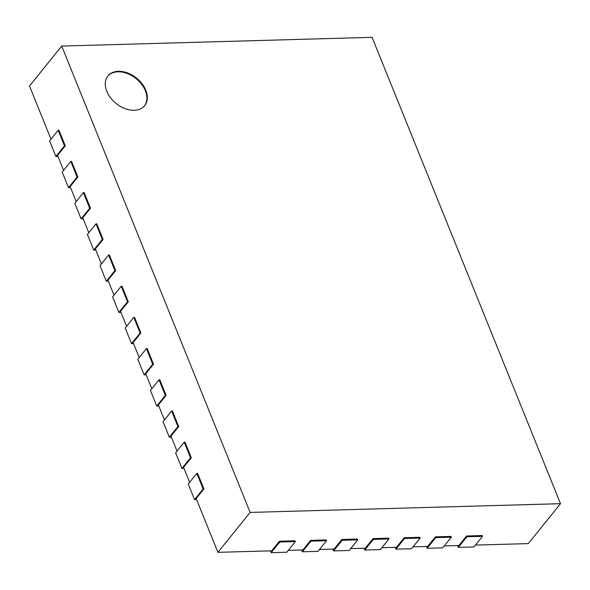 <?xml version="1.0" encoding="UTF-8"?>
<svg xmlns="http://www.w3.org/2000/svg" width="590" height="590" viewBox="0 0 590 590"><rect width="100%" height="100%" fill="white"/><g stroke="black" fill="none" stroke-linecap="round" stroke-linejoin="round"><path stroke-width="0.89" d="M475.444 545.086L528.286 543.597L560.5 503.683L372.084 37.332L61.714 46.072L29.5 85.985L50.983 139.166M65.276 145.811L58.971 130.22L58.189 130.243L49.604 140.885L55.903 156.483L64.494 145.833L65.276 145.811L57.54 155.391L63.587 170.363M77.88 177.007L71.574 161.409L70.793 161.431L62.208 172.081L68.506 187.672L77.098 177.03L77.88 177.007L70.144 186.588L76.191 201.559M90.477 208.204L84.178 192.606L83.397 192.628L74.805 203.27L81.11 218.868L89.702 208.226L90.477 208.204L82.748 217.784L88.795 232.748M103.08 239.4L96.782 223.802L96 223.824L87.409 234.466L93.714 250.064L102.306 239.422L103.08 239.4L95.351 248.973L101.399 263.944M115.684 270.589L109.386 254.991L108.604 255.013L100.012 265.662L106.318 281.253L114.91 270.611L115.684 270.589L107.955 280.169L114.003 295.14M128.288 301.785L121.99 286.187L121.208 286.209L112.616 296.851L118.922 312.449L127.506 301.807L128.288 301.785L120.559 311.365L126.607 326.329M140.892 332.981L134.594 317.383L133.812 317.405L125.22 328.047L131.526 343.646L140.11 333.003L140.892 332.981L133.163 342.561L139.21 357.525M153.496 364.17L147.198 348.572L146.416 348.594L137.824 359.244L144.122 374.842L152.714 364.192L153.496 364.17L145.767 373.75L151.814 388.722M166.1 395.366L159.794 379.768L159.02 379.79L150.428 390.433L156.726 406.031L165.318 395.389L166.1 395.366L158.371 404.947L164.418 419.91M178.704 426.563L172.398 410.965L171.624 410.987L163.032 421.629L169.33 437.227L177.922 426.585L178.704 426.563L170.967 436.143L177.015 451.107M191.308 457.751L185.002 442.161L184.228 442.183L175.636 452.825L181.934 468.423L190.526 457.774L191.308 457.751L183.571 467.332L189.619 482.303M203.911 488.948L197.606 473.35L196.824 473.372L188.24 484.014L194.538 499.612L203.13 488.97L203.911 488.948L196.175 498.528L217.917 552.336L271.725 550.824L279.454 541.244L295.052 540.801L295.369 541.583L286.777 552.225L271.179 552.668L279.771 542.026L295.369 541.583M288.289 550.359L302.921 549.946L310.65 540.366L326.248 539.924L326.558 540.706L317.973 551.348L302.375 551.79L310.967 541.148L326.558 540.706M319.478 549.474L334.11 549.069L341.839 539.489L357.437 539.046L357.754 539.828L349.162 550.47L333.564 550.913L342.156 540.263L357.754 539.828M350.674 548.597L365.306 548.191L373.035 538.611L388.633 538.169L388.95 538.95L380.358 549.592L364.76 550.035L373.352 539.385L388.95 538.95M381.863 547.719L396.495 547.306L404.231 537.733L419.822 537.291L420.139 538.073L411.547 548.715L395.949 549.157L404.541 538.508L420.139 538.073M413.059 546.841L427.691 546.428L435.42 536.848L451.018 536.413L451.335 537.195L442.743 547.837L427.145 548.272L435.737 537.63L451.335 537.195M444.255 545.964L458.88 545.551L466.616 535.971L482.207 535.536L482.524 536.317L473.932 546.96L458.342 547.395L466.926 536.753L482.524 536.317M61.714 46.072L250.131 512.422L560.5 503.683M217.917 552.336L250.131 512.422M55.903 156.483L57.96 156.424M68.506 187.672L70.564 187.62M81.11 218.868L83.161 218.809M93.714 250.064L95.764 250.005M106.318 281.253L108.368 281.201M118.922 312.449L120.972 312.39M131.526 343.646L133.576 343.587M144.122 374.842L146.18 374.783M156.726 406.031L158.784 405.972M169.33 437.227L171.388 437.168M181.934 468.423L183.992 468.364M194.538 499.612L196.595 499.553M270.449 550.861L271.179 552.668M279.454 541.244L279.771 542.026M301.645 549.983L302.375 551.79M310.65 540.366L310.967 541.148M332.834 549.098L333.564 550.913M341.839 539.489L342.156 540.263M364.03 548.221L364.76 550.035M373.035 538.611L373.352 539.385M395.219 547.343L395.949 549.157M404.231 537.733L404.541 538.508M426.415 546.465L427.145 548.272M435.42 536.848L435.737 537.63M457.604 545.588L458.342 547.395M466.616 535.971L466.926 536.753M134.188 110.286A23.607 16.284 -141.1 0 1 110.551 97.8A23.607 16.284 -141.1 0 1 107.941 75.963A23.607 16.284 -141.1 0 1 136.541 78.116A23.607 16.284 -141.1 0 1 144.683 105.617A23.607 16.284 -141.1 0 1 134.188 110.286M58.189 130.243L64.494 145.833M196.824 473.372L203.13 488.97M70.793 161.431L77.098 177.03M184.228 442.183L190.526 457.774M83.397 192.628L89.702 208.226M171.624 410.987L177.922 426.585M96 223.824L102.306 239.422M159.02 379.79L165.318 395.389M108.604 255.013L114.91 270.611M146.416 348.594L152.714 364.192M121.208 286.209L127.506 301.807M133.812 317.405L140.11 333.003M144.469 105.876A23.607 16.284 38.9 0 0 136.113 78.647A23.607 16.284 38.9 0 0 107.727 76.228"/></g></svg>
